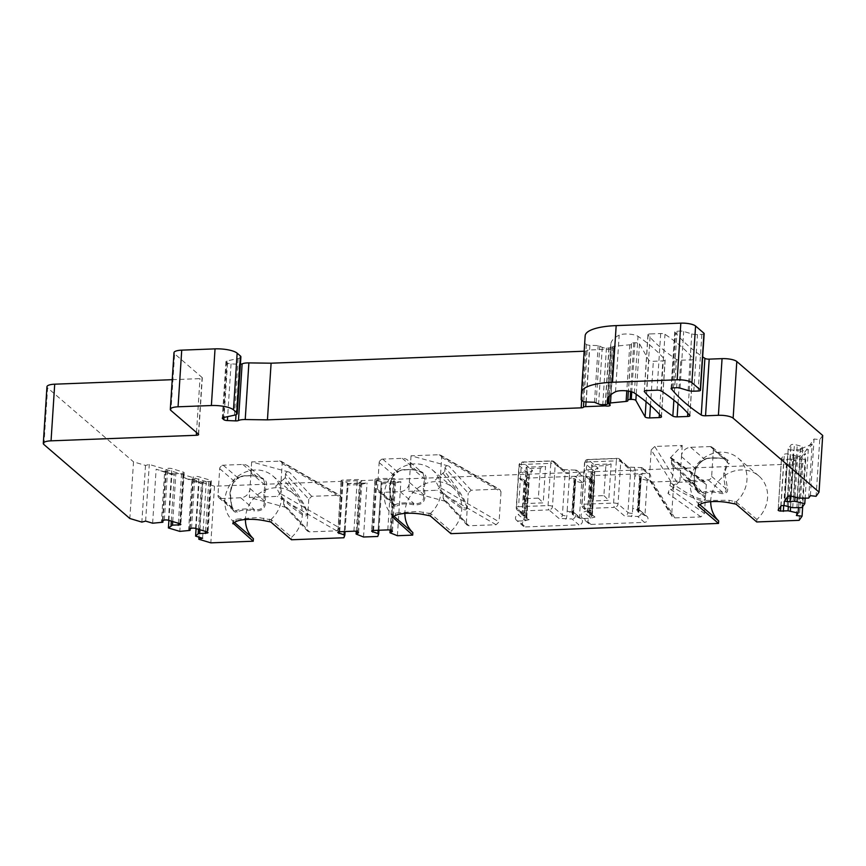 <?xml version="1.0" encoding="UTF-8"?>
<svg xmlns="http://www.w3.org/2000/svg" width="866" height="866" viewBox="0 0 866 866"><rect width="100%" height="100%" fill="white"/><g stroke="black" fill="none" stroke-linecap="round" stroke-linejoin="round"><path stroke-width="0.65" stroke-dasharray="4.33 3.25" d="M282.186 463.505L341.55 497.961L340.349 495.623L338.963 495.287L311.706 496.326L308.783 499.217L285.52 473.951C285.856 472.327 287.176 471.743 289.482 472.208L251.66 461.903L280.995 461.167L282.186 463.505L280.248 493.49L277.304 496.38L249.354 497.452L287.176 507.757L284.513 506.166L283.583 503.947L306.845 529.202L307.484 531.107L309.4 531.876L336.668 530.836L339.613 527.957L280.248 493.49M341.55 497.961L339.613 527.957M651.21 449.93L654.739 446.466L682.213 445.416L670.273 457.897L671.042 457.659L671.453 459.759L706.32 484.549L705.097 481.875L703.246 481.344L677.082 482.34L673.553 485.804L651.21 449.93L649.338 478.811L671.68 514.685L672.124 516.526L674.787 517.89L700.951 516.894L704.448 513.43L669.591 488.64L667.967 493.447L679.918 480.966L652.444 482.016L649.792 480.652L649.338 478.811M673.553 485.804L671.68 514.685M441.66 457.4L501.013 491.856L499.812 489.517L498.426 489.182L471.169 490.221L468.246 493.111L445.005 467.878C445.351 466.254 446.672 465.67 448.967 466.125L411.047 455.797L439.073 454.726L440.458 455.061L441.66 457.4L439.712 487.385L436.767 490.275L408.752 491.347L446.672 501.674L444.009 500.093L443.067 497.874L466.309 523.096L466.947 525.002L468.863 525.77L496.131 524.731L499.076 521.852L439.712 487.385M501.013 491.856L499.076 521.852M409.217 484.083A9.277 8.357 130.7 0 1 400.157 491.671L380.499 492.429A3.475 3.128 130.7 0 1 377.435 489.225L379.156 462.563A3.475 3.128 130.7 0 1 379.492 461.264L381.419 459.381A3.475 3.128 130.7 0 1 382.653 459.099L402.311 458.352A9.277 8.357 130.7 0 1 407.789 460.203A9.277 8.357 130.7 0 1 410.43 465.28L408.752 491.347M381.419 459.381L379.492 461.264M411.047 455.797L410.43 465.28M590.796 496.131L603.894 495.633L605.843 465.637L592.734 466.135L590.796 496.131L589.345 501.1L608.755 500.364L611.104 463.949L591.695 464.696L589.345 501.1M263.61 479.45L265.148 485.176L263.827 492.245L264.152 500.732C264.779 507.335 261.554 510.301 254.474 509.641C246.485 508.407 240.131 508.829 235.4 510.897L221.036 498.535L240.694 497.777A9.277 8.357 -49.3 0 0 249.852 489.723L249.354 497.452M221.036 498.535A3.475 3.128 130.7 0 1 217.972 495.32L219.693 468.658A3.475 3.128 130.7 0 1 220.029 467.369L221.956 465.486L220.029 467.369M221.956 465.486A3.475 3.128 130.7 0 1 223.19 465.204L242.848 464.447A9.277 8.357 -49.3 0 1 248.326 466.309L263.394 479.277M251.66 461.903L251.01 471.84A9.277 8.357 -49.3 0 0 248.326 466.309M540.308 468.149L538.371 498.134L525.261 498.643L527.199 468.647L540.308 468.149L545.569 466.46L543.22 502.865L523.811 503.611L526.16 467.207L545.569 466.46M682.213 445.416L681.596 454.899A9.277 8.357 130.7 0 1 690.657 447.311L710.315 446.553A3.475 3.128 130.7 0 1 711.516 446.748L713.216 448.491A3.475 3.128 130.7 0 1 713.378 449.768L711.657 476.43A3.475 3.128 130.7 0 1 708.161 479.883L688.502 480.641A9.277 8.357 130.7 0 1 683.025 478.779A9.277 8.357 130.7 0 1 680.384 473.702L679.918 480.966M713.216 448.491L711.516 446.748M697.899 491.607L694.478 484.256L694.164 475.77L695.485 468.701C697.66 464.512 700.648 461.34 704.437 459.164C709.07 457.454 715.814 457.378 724.69 458.926L727.418 460.225L727.353 461.795A3.475 2.934 -148.7 0 0 728.826 463.981C726.866 465.908 725.546 469.015 724.864 473.323L727.321 487.179C728.49 491.801 726.606 493.945 721.67 493.609C714.277 491.693 708.366 491.704 703.961 493.642C698.83 494.876 695.679 491.585 694.51 483.78L694.294 476.278L695.387 470.216C697.411 464.75 701.016 460.993 706.201 458.926C710.575 457.67 716.485 457.573 723.933 458.666C728.804 459.803 730.439 461.578 728.826 463.981M681.596 454.899L680.384 473.702M713.378 449.768L727.353 461.795L723.846 472.847C723.456 475.629 724.052 480.836 725.632 488.456C726.693 491.466 725.654 492.732 722.536 492.256C713.573 490.708 706.818 490.795 702.283 492.494L698.083 491.769M671.453 459.759L671.615 464.522L677.558 469.567L671.615 464.522C674.333 467.38 673.932 473.486 670.436 482.827L669.591 488.64M706.32 484.549L705.335 498.589L691.761 482.34L671.615 464.522M611.039 394.604L614.156 346.303L629.777 344.776A3.475 0.974 -176.3 0 0 631.552 344.051A3.475 0.974 -176.3 0 0 631.541 343.964L631.455 343.65A3.475 0.974 -176.3 0 1 631.455 343.553A3.475 0.974 -176.3 0 1 633.771 342.795L634.94 342.752A3.475 0.974 -176.3 0 1 639.509 343.791L648.775 360.234A3.475 0.974 -176.3 0 0 653.343 361.274L662.836 360.905A3.475 0.974 -176.3 0 0 665.153 360.148A3.475 0.974 -176.3 0 0 665.056 359.888A463.7 129.37 -176.3 0 0 638.015 336.344A10.435 2.912 -176.3 0 0 628.705 334.07A10.435 2.912 -176.3 0 0 619.179 335.131A81.144 22.635 -176.3 0 0 610.811 344.267A81.144 22.635 -176.3 0 0 611.028 346.378L611.212 347.082A3.475 0.974 3.7 0 1 611.223 347.179A3.475 0.974 3.7 0 1 608.895 347.937L606.438 348.035A3.475 0.974 3.7 0 1 602.271 347.342L598.168 345.621L589.887 345.296A3.475 0.974 3.7 0 1 586.358 344.441L584.831 343.131L585.156 335.846M704.166 333.594A3.475 0.974 3.7 0 1 701.839 334.352L697.466 334.525A5.791 1.613 -176.3 0 1 691.782 333.886L683.685 331.451A3.475 0.974 -176.3 0 0 680.275 331.061L677.06 331.18A3.475 0.974 -176.3 0 0 674.733 331.949A3.475 0.974 -176.3 0 0 674.928 332.295L675.686 332.955A463.7 129.37 -176.3 0 0 702.662 356.835M822.7 435.457L819.756 439.636L814.062 438.997L800.065 458.861L805.748 459.5L802.793 463.678L799.134 520.336M202.612 538.241L206.27 481.583L202.492 482.589L214.497 486.194L802.793 463.678M206.27 481.583L149.288 464.447L145.51 465.443L133.505 461.838L129.846 518.496M43.95 444.55L47.608 387.892L133.505 461.838M47.608 387.892A11.594 3.237 3.7 0 1 46.959 386.723M172.237 379.687L199.981 378.626A3.475 0.974 -176.3 0 0 202.308 377.868A3.475 0.974 -176.3 0 0 202.114 377.511L174.629 353.848L170.959 410.506M173.979 352.689A11.594 3.237 -176.3 0 0 174.629 353.848M236.028 414.706L239.297 364.229L231.049 363.904A3.475 0.974 -176.3 0 1 227.52 363.049L226.145 361.869A3.475 0.974 -176.3 0 1 225.961 361.523A3.475 0.974 -176.3 0 1 227 360.905L238.107 358.535A9.277 2.587 -176.3 0 0 240.9 356.889M239.297 364.229A3.475 0.974 -176.3 0 0 240.434 364.218M584.171 351.217L584.842 351.195A3.475 0.974 -176.3 0 0 587.116 350.589A3.475 0.974 3.7 0 1 589.378 349.983L608.993 349.236A3.475 0.974 -176.3 0 0 613.853 348.652A3.475 0.974 -176.3 0 0 613.658 348.305L612.576 347.374A3.475 0.974 -176.3 0 1 612.381 347.028L609.199 396.368M614.156 346.303A3.475 0.974 -176.3 0 0 612.381 347.028M650.269 333.93A3.475 0.974 -176.3 0 0 647.941 334.687A3.475 0.974 -176.3 0 0 648.039 334.947A463.7 129.37 -176.3 0 0 676.508 359.455A3.475 0.974 -176.3 0 0 680.806 360.224L691.23 359.823A3.475 0.974 -176.3 0 0 693.558 359.054A3.475 0.974 -176.3 0 0 693.45 358.805A463.7 129.37 -176.3 0 0 664.991 334.298A3.475 0.974 -176.3 0 0 660.693 333.529L650.269 333.93L646.599 390.588M605.41 404.584L608.993 349.236M581.162 399.778L584.831 343.131M672.124 387.979L675.686 332.955M819.756 439.636L816.086 496.294M805.748 459.5L802.695 506.578M810.403 495.655L814.062 438.997M798.474 507.606L801.613 459.077L805.488 453.578L795.962 457.573L793.592 460.939L801.613 459.077M796.395 515.508L800.065 458.861M808.682 498.102L812.167 444.106L808.292 449.606L805.153 498.134M802.003 507.573L805.488 453.578M792.715 507.682L796.06 456.025L793.689 459.381L790.582 507.433M788.352 506.437L791.416 459.121L793.689 459.381M796.06 456.025L787.724 453.925A2.901 0.812 -176.3 0 0 784.336 454.369L781.533 458.341A2.901 0.812 -176.3 0 0 781.489 458.471A2.901 0.812 -176.3 0 0 783.838 459.424L791.416 459.121M783.719 505.528L786.685 459.749M787.216 505.906L790.561 454.249M790.442 507.422L793.786 455.765M797.261 497.961L800.271 451.467L808.292 449.606M812.167 444.106L802.641 448.101L800.271 451.467L800.368 449.909L802.739 446.553L794.403 444.453A2.901 0.812 -176.3 0 0 791.015 444.897L788.222 448.869A2.901 0.812 -176.3 0 0 788.168 448.999A2.901 0.812 -176.3 0 0 790.517 449.952L800.368 449.909M799.394 498.21L802.739 446.553M795.031 496.965L798.095 449.649M790.398 496.056L793.364 450.277M793.905 496.435L797.24 444.778M797.121 497.95L800.465 446.293M343.878 537.764L347.374 483.769L367.032 483.022L360.094 484.592L348.078 485.047L347.374 483.769M271.22 522.35L271.383 519.827L291.615 537.245L291.452 539.767M291.615 537.245A30.137 27.149 -49.3 0 0 293.552 493.772A30.137 27.149 -49.3 0 0 262.734 491.336A30.137 27.149 -49.3 0 0 245.424 519.513M214.497 486.194L210.839 542.852M710.715 501.695A30.137 27.149 -49.3 0 1 728.025 473.518A30.137 27.149 -49.3 0 1 758.832 475.964A30.137 27.149 -49.3 0 1 756.906 519.438L756.743 521.96M430.683 516.244L430.846 513.722L451.078 531.139L450.915 533.662M451.078 531.139A30.137 27.149 -49.3 0 0 453.015 487.666A30.137 27.149 -49.3 0 0 422.197 485.231A30.137 27.149 -49.3 0 0 404.887 513.408M397.397 535.718L400.882 481.723L381.235 482.481L377.738 536.465M363.536 537.007L367.032 483.022M518.572 521.018A3.475 3.128 130.7 0 1 516.515 520.325L523.389 526.236A3.475 3.128 130.7 0 0 525.446 526.929L518.572 521.018L524.904 520.78A6.96 6.268 130.7 0 1 524.244 517.478L526.658 480.197L524.146 480.587L529.007 483.325L528.163 484.841L525.879 520.152L525.023 520.412L518.149 514.501L524.569 512.542L521.906 515.194L526.69 516.32L525.879 520.152M523.389 526.236A3.475 3.128 130.7 0 1 525.023 520.412M525.446 526.929L578.953 524.883L572.08 518.972L558.927 518.442L549.001 509.901A3.475 3.128 -49.3 0 0 552.497 506.437L555.225 464.23A3.475 3.128 -49.3 0 0 552.162 461.015L522.674 462.152A3.475 3.128 -49.3 0 0 519.178 465.605L516.45 507.822A3.475 3.128 -49.3 0 0 519.513 511.027L549.001 509.901A3.475 1.158 87.8 0 1 548.07 505.582L550.798 463.364L521.31 464.49L518.582 506.707L548.07 505.582A3.475 0.974 3.7 0 1 552.497 506.437L562.424 514.989A3.475 3.128 130.7 0 1 558.927 518.442M528.163 484.841L527.329 484.635A3.475 3.128 130.7 0 1 528.606 478.054L582.114 476.008A3.475 3.128 130.7 0 1 582.537 482.524L581.681 482.784L579.397 518.106L580.231 518.301A3.475 3.128 130.7 0 1 578.953 524.883M590.98 524.428L584.106 518.507A3.475 3.128 130.7 0 1 582.049 517.814L588.923 523.724A3.475 3.128 130.7 0 0 590.98 524.428L644.488 522.371L637.614 516.461L624.462 515.93L614.535 507.389A3.475 3.128 -49.3 0 0 618.032 503.936L620.76 461.719A3.475 3.128 -49.3 0 0 617.696 458.515L588.209 459.64A3.475 3.128 -49.3 0 0 584.712 463.094L581.984 505.311A3.475 3.128 -49.3 0 0 585.048 508.515L614.535 507.389A3.475 1.158 87.8 0 1 613.604 503.07L616.332 460.853L586.845 461.989L584.117 504.196L613.604 503.07A3.475 0.974 3.7 0 1 618.032 503.936L627.947 512.477A3.475 3.128 130.7 0 1 624.462 515.93M582.049 517.814A3.475 3.128 130.7 0 1 583.684 511.99L590.092 510.031L592.192 477.686L589.681 478.075L594.379 480.576L593.697 482.33L592.864 482.124A3.475 3.128 130.7 0 1 594.141 475.542L647.649 473.496A3.475 3.128 130.7 0 1 648.071 480.013L647.216 480.284L644.932 515.595L645.765 515.79A3.475 3.128 130.7 0 1 644.488 522.371M593.697 482.33L591.413 517.641L590.547 517.9L583.684 511.99M588.923 523.724A3.475 3.128 130.7 0 1 590.547 517.9M466.309 523.096L467.304 507.671L467.196 508.396L461.989 507.476L446.174 495.417L440.577 490.6L435.187 480.143L444.778 471.505C458.688 489.55 461.351 494.583 464.36 499.877L467.304 507.671L468.246 493.111M671.258 462.834C692.356 480.749 696.329 485.642 700.897 490.881C703.852 494.551 705.357 497.116 705.411 498.556L704.448 513.43M308.783 499.217L306.845 529.202M526.972 475.261L526.658 480.197L520.455 478.725A3.475 3.128 130.7 0 1 521.733 472.132L528.065 471.894L532.601 470.693L529.299 474.503A3.475 0.974 3.7 0 1 526.972 475.261A6.96 6.268 130.7 0 1 528.065 471.894M516.515 520.325A3.475 3.128 130.7 0 1 518.149 514.501M524.904 520.78L529.44 519.568L519.513 511.027A3.475 1.158 87.8 0 1 518.582 506.707A3.475 0.974 -176.3 0 0 516.255 507.465A3.475 0.974 -176.3 0 0 516.45 507.822L526.376 516.363A3.475 0.974 3.7 0 1 526.571 516.71A3.475 0.974 3.7 0 1 524.244 517.478M538.371 498.134L543.22 502.865M527.199 468.647L526.16 467.207M525.261 498.643L523.811 503.611M592.734 466.135L591.695 464.696M605.843 465.637L611.104 463.949M603.894 495.633L608.755 500.364M584.106 518.507L590.439 518.269L594.974 517.067A3.475 3.128 130.7 0 1 591.911 513.852L594.639 471.645A3.475 3.128 130.7 0 1 598.135 468.181L594.834 471.992A3.475 0.974 3.7 0 1 592.506 472.749A6.96 6.268 130.7 0 1 593.6 469.383L587.267 469.632A3.475 3.128 130.7 0 0 584.777 475.596L591.651 481.518M647.649 473.496L640.775 467.586L627.623 467.055A3.475 3.128 130.7 0 1 630.686 470.26L620.76 461.719A3.475 0.974 3.7 0 0 616.332 460.853A3.475 1.158 -92.2 0 1 617.35 458.363L587.852 459.5A3.475 3.475 0 0 0 584.518 462.747A3.475 0.974 -176.3 0 1 586.845 461.989A3.475 1.158 -92.2 0 1 587.852 459.5A3.475 1.158 -92.2 0 1 588.209 459.64L598.135 468.181L593.6 469.383M628.597 467.239L617.696 458.515A3.475 1.158 -92.2 0 0 617.35 458.363A3.475 3.475 0 0 1 619.753 459.207L628.597 467.239M640.775 467.586A3.475 3.128 130.7 0 1 641.197 474.103L634.789 476.062L632.689 508.396L638.892 509.879A3.475 3.128 130.7 0 1 637.614 516.461M592.506 472.749L592.192 477.686L585.99 476.213A3.475 3.128 130.7 0 1 584.777 475.596M644.932 515.595L638.101 512.055L639.021 511.297L637.398 510.291L632.689 508.396L632.375 513.332A6.96 6.268 130.7 0 1 631.282 516.699M647.216 480.284L640.245 478.822L641.262 476.701L639.617 476.029L634.789 476.062L635.103 471.126A3.475 0.974 -176.3 0 1 630.686 470.26L627.947 512.477A3.475 0.974 -176.3 0 0 632.375 513.332M590.439 518.269A6.96 6.268 130.7 0 1 589.778 514.967L590.092 510.031L587.44 512.683L592.225 513.809L591.413 517.641M240.694 497.777L254.474 509.641A3.475 0.855 -82.1 0 0 253.846 510.875C246.301 509.392 240.78 509.814 237.295 512.152C234.459 512.769 232.575 510.767 231.623 506.155L230.302 492.256L233.127 482.957L239.557 477.198C242.989 475.705 248.499 475.347 256.087 476.148C264.466 477.696 267.854 481.193 266.273 486.649L264.834 492.722L265.397 500.202C266.122 508.028 262.268 511.59 253.846 510.875M218.979 497.831L234.047 510.799L231.947 507.357A3.475 1.58 -12.6 0 0 232.066 506.718L234.026 510.788L235.4 510.897A3.475 2.901 -112.4 0 1 237.295 512.152M217.972 495.32L231.947 507.357C230.334 499.422 229.739 494.226 230.161 491.747L233.668 480.695A3.475 2.934 31.3 0 1 233.365 482.622C232.326 485.22 231.677 483.531 230.356 492.094C230.453 501.555 231.19 501.284 231.319 503.092L232.066 506.718A3.475 1.58 -12.6 0 0 231.623 506.155M239.557 477.198A3.475 2.901 67.6 0 1 239.103 477.458C236.591 478.811 234.675 480.543 233.365 482.633A3.475 2.934 31.3 0 1 233.127 482.957M219.693 468.658L233.668 480.695L237.555 477.577A3.475 2.901 67.6 0 0 239.092 477.458M223.19 465.204L237.555 477.577C241.982 475.466 248.336 475.044 256.628 476.311A3.475 0.855 97.9 0 1 256.358 476.419A3.475 0.855 97.9 0 1 256.087 476.148M251.01 471.84L251.053 473.042L265.148 485.176A3.475 2.446 -161.8 0 0 266.273 486.649M242.848 464.447L256.628 476.311L263.405 479.255M251.053 473.042L249.852 489.723M283.81 500.321L281.082 496.673L275.68 486.205L283.496 479.342C291.604 490.069 300.524 497.344 307.776 513.809L307.787 514.642C305.265 514.74 309.541 522.295 283.81 500.321L283.583 503.947M281.082 496.673L302.526 513.581L307.733 514.501M283.496 479.342L285.282 477.567C299.214 495.644 301.888 500.678 304.886 505.982L307.776 513.809M285.52 473.951L285.282 477.567M250.047 488.586L264.152 500.732A3.475 0.779 173.2 0 1 265.397 500.202M271.383 519.827L258.263 517.522L236.072 519.178L232.954 521.126L234.448 522.404M270.798 519.676A30.137 27.149 -49.3 0 0 272.931 476.029A30.137 27.149 -49.3 0 0 233.019 480.792A30.137 27.149 -49.3 0 0 232.954 521.126L232.802 523.465M423.084 473.345L424.621 479.071L423.29 486.14L423.615 494.627C424.243 501.23 421.017 504.207 413.937 503.536C405.948 502.302 399.594 502.724 394.864 504.791A3.475 2.901 -112.4 0 1 396.769 506.047C393.933 506.664 392.038 504.661 391.096 500.05L389.765 486.151L392.59 476.852L399.02 471.104C402.452 469.599 407.962 469.253 415.55 470.054C423.929 471.602 427.317 475.098 425.736 480.543L424.297 486.616L424.86 494.096C425.585 501.934 421.731 505.484 413.309 504.77C405.764 503.287 400.244 503.709 396.769 506.047M400.157 491.671L413.937 503.536A3.475 0.855 -82.1 0 0 413.309 504.77M380.499 492.429L394.864 504.791L393.51 504.683L391.41 501.252A3.475 1.58 -12.6 0 0 391.529 500.613A3.475 1.58 -12.6 0 0 391.096 500.05M377.435 489.225L391.41 501.252C389.797 493.328 389.202 488.121 389.635 485.642L393.142 474.59A3.475 2.934 31.3 0 1 392.839 476.517A3.475 2.934 31.3 0 1 392.59 476.852M379.156 462.563L393.142 474.59L397.018 471.472A3.475 2.901 67.6 0 0 398.555 471.353A3.475 2.901 67.6 0 0 399.02 471.104M382.653 459.099L397.018 471.472C401.445 469.361 407.799 468.939 416.091 470.206A3.475 0.855 97.9 0 1 415.821 470.314A3.475 0.855 97.9 0 1 415.55 470.054M409.553 482.524L423.615 494.627A3.475 0.779 173.2 0 1 424.86 494.096M430.846 513.722L417.726 511.416L395.535 513.073L392.417 515.021L393.911 516.298M430.261 513.57A30.137 27.149 -49.3 0 0 432.394 469.924A30.137 27.149 -49.3 0 0 392.482 474.687A30.137 27.149 -49.3 0 0 392.417 515.021L392.266 517.359M410.56 466.969L424.621 479.071A3.475 2.446 -161.8 0 0 425.736 480.543M402.311 458.352L416.091 470.206L422.868 473.161L407.789 460.203M467.196 508.396L467.25 508.537C464.739 508.645 468.993 516.168 443.305 494.248L443.067 497.874M443.305 494.248L441.801 491.585L446.174 495.417L440.577 490.6M445.005 467.878L444.778 471.505M442.991 473.269C451.089 483.986 459.998 491.26 467.239 507.703M669.786 485.577C691.1 497.842 695.42 498.838 700.237 500.267C703.344 500.97 705.043 500.689 705.357 499.422L705.335 498.589M670.436 482.827C681.964 489.009 693.991 499.769 705.292 499.281M681.423 456.599L695.485 468.701A3.475 2.446 18.2 0 1 695.517 469.913A3.475 2.446 18.2 0 1 695.387 470.216M690.657 447.311L704.437 459.164A3.475 2.75 71.7 0 0 705.747 459.142A3.475 2.75 71.7 0 0 706.201 458.926M710.315 446.553L724.69 458.926A3.475 1.126 99.4 0 1 724.333 459.023A3.475 1.126 99.4 0 1 723.933 458.666M708.161 479.883L722.536 492.256A3.475 1.126 -80.6 0 0 721.67 493.609M688.502 480.641L702.283 492.494A3.475 2.75 -108.3 0 1 703.961 493.642M680.416 472.154L694.478 484.256A3.475 0.779 -6.8 0 0 694.662 483.964A3.475 0.779 -6.8 0 0 694.51 483.78M698.429 505.268L698.591 502.648L698.234 503.319L699.728 504.586M698.591 502.648L704.61 500.44L729.161 500.299L736.089 501.869A30.137 27.149 -49.3 0 0 738.222 458.211A30.137 27.149 -49.3 0 0 698.299 462.985A30.137 27.149 -49.3 0 0 698.234 503.319L698.083 505.657M711.657 476.43L725.632 488.456A3.475 1.58 167.4 0 1 727.321 487.179M756.906 519.438L736.089 501.869M582.114 476.008L575.24 470.086A3.475 3.128 130.7 0 1 575.673 476.614L569.254 478.573L567.165 510.908L573.357 512.38A3.475 3.128 130.7 0 1 572.08 518.972M575.24 470.086L562.088 469.567L552.162 461.015A3.475 1.158 -92.2 0 0 551.815 460.874L522.328 462A3.475 1.158 -92.2 0 1 522.674 462.152L532.601 470.693A3.475 3.128 130.7 0 0 529.104 474.146A3.475 0.974 3.7 0 1 529.299 474.503L526.571 516.71L527.383 518.875A3.475 3.128 130.7 0 1 526.376 516.363L529.104 474.146L519.178 465.605A3.475 0.974 -176.3 0 1 518.983 465.259L516.255 507.465A3.475 3.475 0 0 0 517.457 510.334L527.383 518.875A3.475 3.128 130.7 0 0 529.44 519.568M563.062 469.751L562.088 469.567A3.475 3.128 130.7 0 1 565.152 472.771L555.225 464.23A3.475 0.974 3.7 0 0 550.798 463.364A3.475 1.158 -92.2 0 1 551.815 460.874A3.475 3.475 0 0 1 554.218 461.719L563.062 469.751M581.681 482.784L574.396 480.857L572.523 514.036L573.487 513.809L567.165 510.908L566.84 515.844A6.96 6.268 130.7 0 1 565.747 519.21M574.699 480.359L575.728 479.201L574.082 478.53L569.254 478.573L569.568 473.626A6.96 6.268 130.7 0 0 568.908 470.335M574.721 481.323L572.567 514.556L579.397 518.106M356.857 534.69L360.191 483.033L348.175 483.499L345.069 531.54M344.267 531.572L347.418 482.838L348.175 483.499M360.191 483.033L359.433 482.373L361.912 481.085L360.96 480.262A2.901 0.812 -176.3 0 0 357.279 479.537L343.077 480.089A2.901 0.812 -176.3 0 0 341.139 480.717A2.901 0.812 -176.3 0 0 341.301 481.009L347.418 482.838M339.028 531.8L342.254 481.832M358.578 532.742L361.912 481.085M356.262 531.388L359.433 482.373M378.929 530.241L381.938 483.748L381.235 482.481M400.882 481.723L393.954 483.293L381.938 483.748L382.036 482.2L394.052 481.734L393.294 481.085L395.773 479.786L394.82 478.963A2.901 0.812 -176.3 0 0 391.14 478.249L376.937 478.79A2.901 0.812 -176.3 0 0 375 479.428A2.901 0.812 -176.3 0 0 375.162 479.71L382.036 482.2M390.718 533.391L394.052 481.734M378.128 530.273L381.278 481.539M372.889 530.501L376.115 480.533M392.439 531.443L395.773 479.786M390.122 530.089L393.294 481.085M202.492 482.589L198.964 537.147M145.51 465.443L141.851 522.101M152.632 523.216L156.129 469.22L171.901 473.973L174.25 475.423L156.129 469.22M145.618 521.105L149.288 464.447M196.084 528.585L199.083 482.145L183.311 477.393L179.814 531.388M168.902 520.401L171.901 473.973M171.295 521.126L174.347 473.875L164.702 470.974L161.368 522.631M162.992 520.455L166.218 470.574L164.702 470.974M174.347 473.875L183.462 473.193A2.901 0.812 -176.3 0 0 184.155 472.717A2.901 0.812 -176.3 0 0 183.159 472.035L171.76 468.603A2.901 0.812 -176.3 0 0 167.679 468.441L165.785 468.95L166.218 470.574M162.451 520.607L165.785 468.95M178.364 523.248L181.568 473.691M172.745 521.559L175.863 473.475M188.539 530.804L191.787 480.706L183.311 477.393M199.083 482.145L201.432 483.607L191.787 480.706L191.884 479.147L201.529 482.048L210.633 481.366A2.901 0.812 -176.3 0 0 211.336 480.89A2.901 0.812 -176.3 0 0 210.33 480.208L198.931 476.776A2.901 0.812 -176.3 0 0 194.861 476.625L192.966 477.123L193.399 478.746L191.884 479.147M198.476 529.299L201.529 482.048M190.174 528.639L193.399 478.746M189.632 528.78L192.966 477.123M205.545 531.432L208.749 481.864M199.927 529.743L203.034 481.648M336.668 530.836L277.304 496.38M279.61 460.831L338.963 495.287M287.176 507.757L309.4 531.876M311.706 496.326L289.482 472.208M652.444 482.016L674.787 517.89M677.082 482.34L654.739 446.466M700.951 516.894L667.967 493.447M670.273 457.897L703.246 481.344M496.131 524.731L436.767 490.275M439.073 454.726L498.426 489.182M446.672 501.674L468.863 525.77M471.169 490.221L448.967 466.125M673.878 400.146L676.508 359.455M648.039 334.947L644.412 391.107M660.693 333.529L657.023 390.187M661.321 390.956L664.991 334.298M678.002 403.599L680.806 360.224M687.777 413.147L691.23 359.823M689.791 415.453L693.45 358.805M196.495 432.491L199.981 378.626M198.444 434.169L202.114 377.511M238.107 358.535L234.448 415.193M227 360.905L223.341 417.564M226.145 361.869L222.53 417.856M227.52 363.049L224.002 417.423M231.049 363.904L227.639 416.643M584.842 351.195L581.681 400.222M587.116 350.589L583.814 401.608M586.022 401.943L589.378 349.983M610 404.963L613.658 348.305M629.777 344.776L626.8 390.88M631.541 343.964L627.882 400.622M631.455 343.65L628.391 391.096L631.455 343.553M633.771 342.795L630.621 391.551M634.94 342.752L631.758 391.865M639.509 343.791L636.239 394.311M646.09 401.727L648.775 360.234M650.485 405.461L653.343 361.274M659.383 414.24L662.836 360.905M661.397 416.546L665.056 359.888M634.345 393.002L638.015 336.344M586.358 344.441L582.688 401.099M589.887 345.296L586.228 401.954M594.498 402.279L598.168 345.621M596.144 402.625L599.813 345.967M602.271 347.342L598.601 404M606.438 348.035L602.779 404.682M608.895 347.937L605.226 404.595M611.212 347.082L607.9 398.263M607.629 398.858L611.028 346.378M615.51 391.778L619.179 335.131M701.839 334.352L698.169 391.01M693.807 391.183L697.466 334.525M688.124 390.534L691.782 333.886M680.027 388.098L683.685 331.451M676.617 387.719L680.275 331.061M671.302 388.282L674.928 332.295M673.391 387.838L677.06 331.18M780.807 506.296L783.838 459.424M778.198 509.998L781.533 458.341M781.002 506.025L784.336 454.369M784.38 505.582L787.724 453.925M787.486 496.824L790.517 449.952M784.877 500.526L788.222 448.869M787.681 496.554L791.015 444.897M791.059 496.11L794.403 444.453M527.329 484.635L520.455 478.725M528.996 483.369L526.842 516.742M528.845 483.087L526.69 516.32M528.682 482.947L526.539 516.179M589.778 514.967A3.475 0.974 3.7 0 0 592.106 514.209L592.918 516.363L582.991 507.822A3.475 3.475 0 0 1 581.79 504.965A3.475 0.974 -176.3 0 0 581.984 505.311L591.911 513.852A3.475 0.974 3.7 0 1 592.106 514.209L594.834 471.992A3.475 0.974 3.7 0 0 594.639 471.645L584.712 463.094A3.475 0.974 -176.3 0 1 584.518 462.747L581.79 504.965A3.475 0.974 -176.3 0 1 584.117 504.196A3.475 1.158 87.8 0 0 585.048 508.515L594.974 517.067M594.141 475.542L587.267 469.632M634.442 467.824A6.96 6.268 130.7 0 1 635.103 471.126M645.765 515.79L638.892 509.879M640.245 478.822L638.101 512.055M640.916 479.082L638.751 512.456M648.071 480.013L641.197 474.103M637.398 510.291L639.617 476.029M638.751 511.449L640.959 477.188M640.234 477.859L638.058 511.525M640.093 478.681L637.939 511.914M587.743 512.185L589.952 477.924M594.531 480.868L592.366 514.231M594.379 480.576L592.225 513.809M594.217 480.446L592.073 513.668M592.755 479.677L590.58 513.343M589.086 513.354L591.305 479.093M592.864 482.124L585.99 476.213M263.827 492.245L264.834 492.722M269.445 521.689L269.618 519.07M263.708 520.574L263.87 518.106M235.909 521.635L236.072 519.178M233.138 523.075L233.311 520.466M233.03 523.14L233.16 521.289M392.601 516.98L392.774 514.361M392.504 517.034L392.623 515.183M395.372 515.53L395.535 513.073M423.171 514.469L423.333 512.001M428.919 515.584L429.081 512.964M423.29 486.14L424.297 486.616M723.846 472.847L724.864 473.323M736.501 504.542L736.674 502.02M734.736 503.882L734.909 501.262M728.999 502.756L729.161 500.299M701.189 503.828L701.352 501.36M698.321 505.333L698.44 503.482M569.568 473.626A3.475 0.974 -176.3 0 1 565.152 472.771L562.424 514.989A3.475 0.974 -176.3 0 0 566.84 515.844M521.31 464.49A3.475 0.974 -176.3 0 0 518.983 465.259A3.475 3.475 0 0 1 522.328 462A3.475 1.158 -92.2 0 0 521.31 464.49M528.606 478.054L521.733 472.132M571.863 512.791L574.082 478.53M582.537 482.524L575.673 476.614M575.381 481.593L573.216 514.967M580.231 518.301L573.357 512.38M574.559 481.193L572.415 514.426M573.216 513.96L575.425 479.699M522.209 514.696L524.417 480.435M523.551 515.855L525.77 481.593M527.221 482.178L525.045 515.844M338 532.103L341.301 481.009M339.743 531.746L343.077 480.089M353.934 531.194L357.279 479.537M357.626 531.919L360.96 480.262M371.86 530.815L375.162 479.71M373.592 530.447L376.937 478.79M387.795 529.905L391.14 478.249M391.486 530.62L394.82 478.963M164.334 520.098L167.679 468.441M168.415 520.26L171.76 468.603M179.814 523.692L183.159 472.035M180.182 523.822L183.462 473.193M191.516 528.282L194.861 476.625M195.597 528.433L198.931 476.776M206.996 531.865L210.33 480.208M207.364 531.995L210.633 481.366M608.917 404.032L612.576 347.374M280.952 461.145L340.316 495.601M649.771 480.619L672.113 516.493M440.415 455.04L499.779 489.496M698.039 491.704C696.643 491 695.517 488.424 694.662 483.964L694.348 476.116L695.517 469.913C696.524 465.291 703.647 459.207 705.747 459.142C704.762 457.984 722.634 457.757 724.333 459.023L727.418 460.203L713.064 447.852M698.093 491.747L683.025 478.779M647.941 334.687L644.272 391.345M693.558 359.054L689.888 415.712M198.639 434.515L202.308 377.868M225.961 361.523L222.291 418.181M613.853 348.652L610.184 405.31M631.552 344.051L627.882 400.709M665.153 360.148L661.494 416.806M611.223 347.179L607.921 398.23M610.811 344.267L607.153 400.915M674.733 331.949L671.063 388.607M781.489 458.471L778.144 510.128M788.168 448.999L784.823 500.656M529.007 483.315L526.853 516.666M640.104 510.496L646.978 516.407M642.832 468.279L649.706 474.189M641.251 476.863L639.032 511.135M639.942 478.292L637.777 511.719M594.541 480.814L592.387 514.155M589.67 478.249L587.451 512.51M239.103 477.458C238.529 476.863 249.787 474.774 256.358 476.419C260.926 477.61 263.253 478.552 263.34 479.234M284.513 506.166L307.473 531.096M272.931 476.029L293.552 493.772M422.803 473.128C422.716 472.446 420.389 471.505 415.821 470.314C409.25 468.668 397.992 470.758 398.566 471.353C396.054 472.717 394.138 474.438 392.828 476.527C391.789 479.115 391.14 477.426 389.819 485.988C389.916 495.449 390.653 495.19 390.783 496.987L393.489 504.683M378.442 491.726L393.51 504.694M432.394 469.924L453.015 487.666M444.009 500.093L466.936 524.991M671.042 457.659L705.086 481.864M758.832 475.964L738.222 458.211M574.407 480.803L572.242 514.231M575.717 479.374L573.498 513.635M574.569 512.997L581.443 518.918M577.297 470.79L584.171 476.701M519.243 478.108L526.117 484.018M524.136 480.76L521.917 515.021M341.139 480.717L337.805 532.374M375 479.428L371.655 531.075M184.155 472.717L180.821 524.374M211.336 480.89L208.002 532.547"/><path stroke-width="1.3" d="M702.662 356.835A463.7 129.37 -176.3 0 0 704.902 358.362L701.243 415.02A463.7 129.37 -176.3 0 1 672.027 389.613L671.258 388.953A3.475 0.974 -176.3 0 1 671.063 388.607A3.475 0.974 -176.3 0 1 673.391 387.838L676.617 387.719A3.475 0.974 -176.3 0 1 680.027 388.098L688.124 390.534A5.791 1.613 -176.3 0 0 693.807 391.183L698.169 391.01A3.475 0.974 -176.3 0 0 700.497 390.252A3.475 0.974 -176.3 0 0 700.302 389.895L691.902 382.675A11.594 3.237 -176.3 0 0 677.169 379.806L680.828 323.148L616.17 325.616A46.374 12.936 -176.3 0 0 585.167 335.77A46.374 12.936 -176.3 0 0 585.156 335.846L581.508 392.363M680.828 323.148A11.594 3.237 3.7 0 1 695.571 326.017L703.971 333.248A3.475 0.974 3.7 0 1 704.166 333.594L700.497 390.252M704.902 358.362A3.475 0.974 -176.3 0 0 709.2 359.13L722.06 358.643A11.594 3.237 3.7 0 1 736.804 361.512L822.7 435.457L819.041 492.115L816.086 496.294L810.403 495.655L808.682 498.102L799.394 498.21L791.059 496.11A2.901 0.812 -176.3 0 0 787.681 496.554L784.877 500.526A2.901 0.812 -176.3 0 0 784.823 500.656A2.901 0.812 -176.3 0 0 787.183 501.609L794.75 501.306L804.795 503.601L802.003 507.573L792.715 507.682L784.38 505.582A2.901 0.812 -176.3 0 0 781.002 506.025L778.198 509.998A2.901 0.812 -176.3 0 0 778.144 510.128A2.901 0.812 -176.3 0 0 780.504 511.081L788.071 510.778L798.116 513.073L796.395 515.508L802.078 516.158L799.134 520.336L756.743 521.96L736.501 504.542A3.475 0.974 3.7 0 0 734.736 503.882L728.999 502.756A20.871 5.824 3.7 0 0 701.189 503.828L698.429 505.268A3.475 0.974 3.7 0 0 698.083 505.657A3.475 0.974 3.7 0 0 698.277 506.004L698.321 505.333M227.639 416.643L227.39 420.562A3.475 0.974 3.7 0 1 223.85 419.707L222.486 418.527A3.475 0.974 3.7 0 1 222.291 418.181A3.475 0.974 3.7 0 1 223.341 417.564L234.448 415.193A9.277 2.587 -176.3 0 0 237.241 413.547A9.277 2.587 -176.3 0 0 236.721 412.617L233.484 409.835A17.385 4.85 -176.3 0 0 211.38 405.526L178.06 406.804A11.594 3.237 -176.3 0 0 170.31 409.337A11.594 3.237 -176.3 0 0 170.959 410.506L198.444 434.169A3.475 0.974 3.7 0 1 198.639 434.515A3.475 0.974 3.7 0 1 196.311 435.284L51.051 440.837A11.594 3.237 -176.3 0 0 43.3 443.381L46.959 386.723A11.594 3.237 3.7 0 1 54.71 384.19L172.237 379.687M237.241 413.547L240.9 356.889A9.277 2.587 -176.3 0 0 240.391 355.958L237.154 353.176A17.385 4.85 -176.3 0 0 215.039 348.868L181.73 350.145A11.594 3.237 -176.3 0 0 173.979 352.689L170.31 409.337M240.434 364.218A3.475 0.974 -176.3 0 0 242.134 363.872A9.277 2.587 3.7 0 1 248.888 362.897L271.101 363.2L584.171 351.217M644.38 391.605A463.7 129.37 -176.3 0 0 672.839 416.102A3.475 0.974 -176.3 0 0 677.147 416.871L687.572 416.481A3.475 0.974 -176.3 0 0 689.888 415.712A3.475 0.974 -176.3 0 0 689.791 415.453A463.7 129.37 -176.3 0 0 661.321 390.956A3.475 0.974 -176.3 0 0 657.023 390.187L646.599 390.588A3.475 0.974 -176.3 0 0 644.272 391.345A3.475 0.974 -176.3 0 0 644.38 391.605L644.412 391.107M583.814 401.608L583.446 407.247A3.475 0.974 -176.3 0 1 585.708 406.641L605.334 405.894A3.475 0.974 -176.3 0 0 610.184 405.31A3.475 0.974 -176.3 0 0 610 404.963L608.917 404.032A3.475 0.974 -176.3 0 1 608.722 403.686A3.475 0.974 -176.3 0 1 610.498 402.961L626.118 401.434A3.475 0.974 3.7 0 0 627.882 400.709A3.475 0.974 3.7 0 0 627.882 400.622L627.796 400.309A3.475 0.974 -176.3 0 1 627.785 400.211A3.475 0.974 -176.3 0 1 630.112 399.453L631.271 399.41A3.475 0.974 -176.3 0 1 635.85 400.438L645.105 416.892A3.475 0.974 -176.3 0 0 649.673 417.932L659.167 417.564A3.475 0.974 -176.3 0 0 661.494 416.806A3.475 0.974 -176.3 0 0 661.397 416.546A463.7 129.37 3.7 0 0 634.345 393.002A10.435 2.912 -176.3 0 0 625.035 390.728A10.435 2.912 -176.3 0 0 615.51 391.778A81.144 22.635 -176.3 0 0 607.153 400.915A81.144 22.635 -176.3 0 0 607.358 403.026L607.629 398.858M583.446 407.247A3.475 0.974 3.7 0 1 581.183 407.843L267.442 419.858L245.219 419.545A9.277 2.587 -176.3 0 0 238.464 420.53A3.475 0.974 3.7 0 1 235.628 420.887L236.028 414.706M227.39 420.562L235.628 420.887M43.3 443.381A11.594 3.237 -176.3 0 0 43.95 444.55L129.846 518.496L141.851 522.101L145.618 521.105L152.632 523.216L162.873 522.23L162.992 520.455M245.424 519.513A30.137 27.149 -49.3 0 0 253.392 538.706L253.229 541.228L210.839 542.852L198.834 539.247L202.612 538.241L195.597 536.13L198.184 533.705L207.299 533.023A2.901 0.812 -176.3 0 0 208.002 532.547A2.901 0.812 -176.3 0 0 206.996 531.865L195.597 528.433A2.901 0.812 -176.3 0 0 191.516 528.282L189.632 528.78L190.055 530.403L179.814 531.388L168.415 527.957L172.518 525.132L180.117 524.85A2.901 0.812 -176.3 0 0 180.821 524.374A2.901 0.812 -176.3 0 0 179.814 523.692L168.415 520.26A2.901 0.812 -176.3 0 0 164.334 520.098L162.451 520.607L162.873 522.23M253.229 541.228L233.03 523.14M404.887 513.408A30.137 27.149 -49.3 0 0 412.855 532.601L412.692 535.123L397.397 535.718L389.949 532.742L392.439 531.443L391.486 530.62A2.901 0.812 -176.3 0 0 387.795 529.905L373.592 530.447A2.901 0.812 -176.3 0 0 371.655 531.075A2.901 0.812 -176.3 0 0 371.817 531.367L378.702 533.857L377.738 536.465L363.536 537.007L356.088 534.03L358.578 532.742L357.626 531.919A2.901 0.812 -176.3 0 0 353.934 531.194L339.743 531.746A2.901 0.812 -176.3 0 0 337.805 532.374A2.901 0.812 -176.3 0 0 337.967 532.666L344.841 535.156L343.878 537.764L291.452 539.767L271.22 522.35A3.475 0.974 -176.3 0 0 269.445 521.689L263.708 520.574A20.871 5.824 -176.3 0 0 235.909 521.635L233.138 523.075A3.475 0.974 -176.3 0 0 232.802 523.465A3.475 0.974 -176.3 0 0 232.986 523.811M412.692 535.123L392.504 517.034M710.715 501.695A30.137 27.149 -49.3 0 0 718.672 520.899L718.509 523.421L450.915 533.662L430.683 516.244A3.475 0.974 -176.3 0 0 428.919 515.584L423.171 514.469A20.871 5.824 -176.3 0 0 395.372 515.53L392.601 516.98A3.475 0.974 -176.3 0 0 392.266 517.359A3.475 0.974 -176.3 0 0 392.46 517.706M718.509 523.421L698.277 506.004M701.243 415.02A3.475 0.974 -176.3 0 0 705.541 415.788L718.401 415.301A11.594 3.237 -176.3 0 1 733.134 418.17L819.041 492.115M677.169 379.806L612.5 382.274A46.374 12.936 -176.3 0 0 581.497 392.428A46.374 12.936 -176.3 0 0 581.497 392.493L581.162 399.778L582.688 401.099A3.475 0.974 -176.3 0 0 586.228 401.954L594.498 402.279L598.601 404A3.475 0.974 -176.3 0 0 602.779 404.682L605.226 404.595A3.475 0.974 -176.3 0 0 607.553 403.827A3.475 0.974 -176.3 0 0 607.542 403.74L607.358 403.026M267.442 419.858L271.101 363.2M605.334 405.894L605.41 404.584M672.027 389.613L672.124 387.979M802.695 506.578L802.078 516.158M798.116 513.073L798.474 507.606M804.795 503.601L805.153 498.134M788.071 510.778L788.352 506.437M790.344 511.037L790.582 507.433M783.34 511.405L783.719 505.528M797.023 501.566L797.261 497.961M794.75 501.306L795.031 496.965M790.019 501.934L790.398 496.056M234.448 522.404L253.392 538.706M393.911 516.298L412.855 532.601M718.672 520.899L699.728 504.586M344.073 534.495L344.267 531.572M344.841 535.156L345.069 531.54M338.92 533.488L339.028 531.8M356.088 534.03L356.262 531.388M378.702 533.857L378.929 530.241M377.933 533.196L378.128 530.273M372.781 532.189L372.889 530.501M389.949 532.742L390.122 530.089M198.964 537.147L198.834 539.247M195.597 536.13L196.084 528.585M168.415 527.957L168.902 520.401M178.234 525.348L178.364 523.248M172.518 525.132L172.745 521.559M171.013 525.532L171.295 521.126M190.055 530.403L190.174 528.639M205.404 533.521L205.545 531.432M199.7 533.304L199.927 529.743M198.184 533.705L198.476 529.299M672.839 416.102L673.878 400.146M677.147 416.871L678.002 403.599M687.572 416.481L687.777 413.147M51.051 440.837L54.71 384.19M196.311 435.284L196.495 432.491M181.73 350.145L178.06 406.804M215.039 348.868L211.38 405.526M237.154 353.176L233.484 409.835M240.391 355.958L236.721 412.617M222.53 417.856L222.486 418.527M224.002 417.423L223.85 419.707M238.464 420.53L242.134 363.872M248.888 362.897L245.219 419.545M581.681 400.222L581.183 407.843M585.708 406.641L586.022 401.943M610.498 402.961L611.039 394.604M626.8 390.88L626.118 401.434M627.785 400.211L628.38 391.096L627.807 400.124M630.621 391.551L630.112 399.453M631.758 391.865L631.271 399.41M636.239 394.311L635.85 400.438M645.105 416.892L646.09 401.727M649.673 417.932L650.485 405.461M659.167 417.564L659.383 414.24M607.9 398.263L607.542 403.74M616.17 325.616L612.5 382.274M691.902 382.675L695.571 326.017M703.971 333.248L700.302 389.895M733.134 418.17L736.804 361.512M671.258 388.953L671.302 388.282M705.541 415.788L709.2 359.13M718.401 415.301L722.06 358.643M780.504 511.081L780.807 506.296M787.183 501.609L787.486 496.824M337.967 532.666L338 532.103M371.817 531.367L371.86 530.815M180.117 524.85L180.182 523.822M207.299 533.023L207.364 531.995M607.921 398.23L607.553 403.827M585.167 335.77L581.497 392.428M609.199 396.368L608.722 403.686"/></g></svg>
